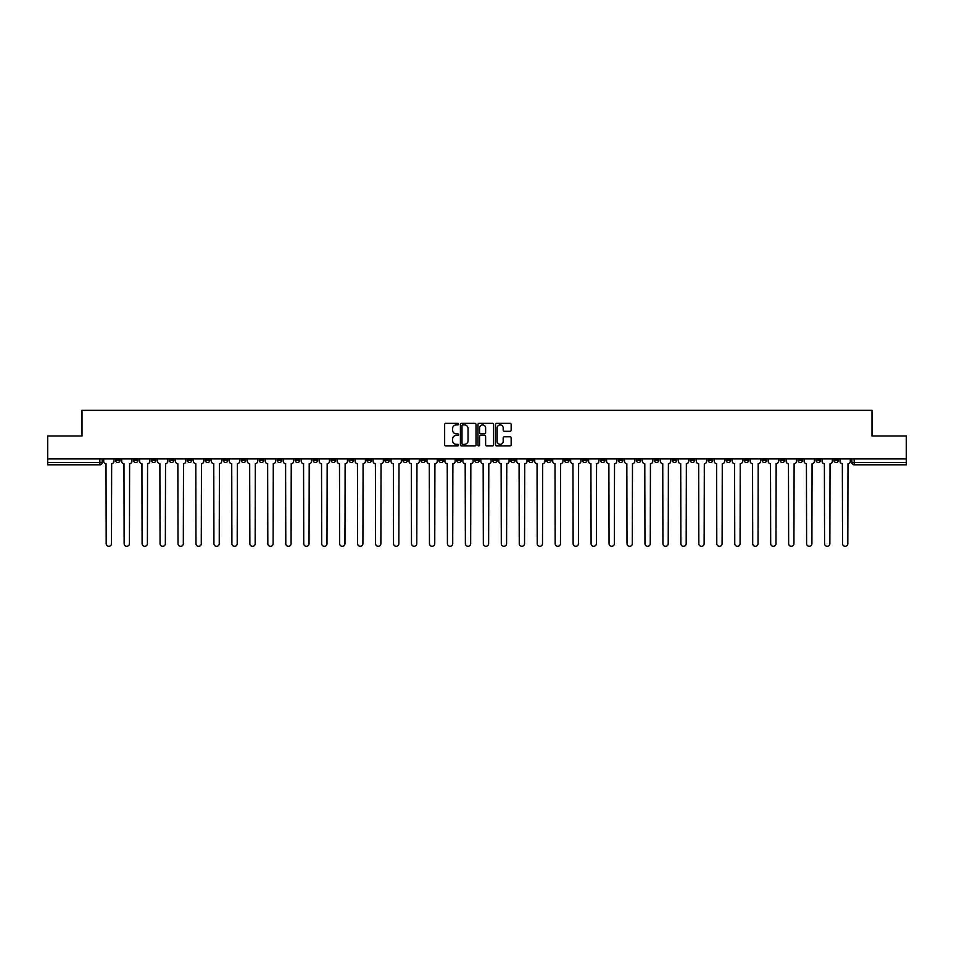 <?xml version="1.0" encoding="UTF-8"?>
<svg xmlns="http://www.w3.org/2000/svg" width="954" height="954" viewBox="0 0 954 954"><rect width="100%" height="100%" fill="white"/><g stroke="black" fill="none" stroke-linecap="round" stroke-linejoin="round"><path stroke-width="1.43" d="M458.576 424.125A0.787 0.787 0 0 0 457.789 423.337L445.78 423.337A1.133 1.133 0 0 0 444.647 424.458L444.647 444.802A1.133 1.133 0 0 0 445.78 445.935L457.789 445.935A0.787 0.787 0 0 0 458.576 445.148A0.787 0.787 0 0 0 457.789 444.349L456.239 444.349A3.613 3.613 0 0 1 452.625 440.736L452.625 439.043A3.613 3.613 0 0 1 456.239 435.429L457.789 435.429A0.787 0.787 0 0 0 458.576 434.63A0.787 0.787 0 0 0 457.789 433.843L456.239 433.843A3.613 3.613 0 0 1 452.625 430.23L452.625 428.537A3.613 3.613 0 0 1 456.239 424.912L457.789 424.912A0.787 0.787 0 0 0 458.576 424.125M708.166 458.922L708.166 460.198L712.781 460.198A2.302 2.302 0 0 1 710.468 462.499A2.302 2.302 0 0 1 708.166 460.198L708.166 458.922M600.412 458.922L600.412 460.198L605.015 460.198A2.302 2.302 0 0 1 602.713 462.499A2.302 2.302 0 0 1 600.412 460.198L600.412 458.922M582.453 458.922L582.453 460.198L587.056 460.198A2.302 2.302 0 0 1 584.754 462.499A2.302 2.302 0 0 1 582.453 460.198L582.453 458.922M474.698 458.922L474.698 460.198L479.302 460.198A2.302 2.302 0 0 1 477 462.499A2.302 2.302 0 0 1 474.698 460.198L474.698 458.922M456.739 458.922L456.739 460.198L461.342 460.198A2.302 2.302 0 0 1 459.041 462.499A2.302 2.302 0 0 1 456.739 460.198L456.739 458.922M438.78 458.922L438.78 460.198L443.383 460.198A2.302 2.302 0 0 1 441.082 462.499A2.302 2.302 0 0 1 438.78 460.198L438.78 458.922M402.862 458.922L402.862 460.198L407.465 460.198A2.302 2.302 0 0 1 405.164 462.499A2.302 2.302 0 0 1 402.862 460.198L402.862 458.922M366.944 460.198L366.944 458.922L366.944 460.198A2.302 2.302 0 0 0 369.246 462.499A2.302 2.302 0 0 1 366.944 460.198L371.547 460.198A2.302 2.302 0 0 1 369.246 462.499A2.302 2.302 0 0 0 371.547 460.198L371.547 458.922L371.547 460.198M348.985 460.198L348.985 458.922L348.985 460.198A2.302 2.302 0 0 0 351.287 462.499A2.302 2.302 0 0 1 348.985 460.198L353.588 460.198A2.302 2.302 0 0 1 351.287 462.499M331.026 460.198L331.026 458.922L331.026 460.198A2.302 2.302 0 0 0 333.328 462.499A2.302 2.302 0 0 1 331.026 460.198L335.629 460.198A2.302 2.302 0 0 1 333.328 462.499A2.302 2.302 0 0 0 335.629 460.198L335.629 458.922L335.629 460.198M313.067 458.922L313.067 460.198L317.67 460.198A2.302 2.302 0 0 1 315.369 462.499A2.302 2.302 0 0 1 313.067 460.198L313.067 458.922M295.108 458.922L295.108 460.198L299.711 460.198A2.302 2.302 0 0 1 297.409 462.499A2.302 2.302 0 0 1 295.108 460.198L295.108 458.922M277.149 458.922L277.149 460.198L281.752 460.198A2.302 2.302 0 0 1 279.45 462.499A2.302 2.302 0 0 1 277.149 460.198L277.149 458.922M259.19 460.198L259.19 458.922L259.19 460.198A2.302 2.302 0 0 0 261.491 462.499A2.302 2.302 0 0 1 259.19 460.198L263.793 460.198A2.302 2.302 0 0 1 261.491 462.499M223.26 460.198L223.26 458.922L223.26 460.198A2.302 2.302 0 0 0 225.573 462.499A2.302 2.302 0 0 1 223.26 460.198L227.875 460.198A2.302 2.302 0 0 1 225.573 462.499A2.302 2.302 0 0 0 227.875 460.198L227.875 458.922L227.875 460.198M205.301 460.198L205.301 458.922L205.301 460.198A2.302 2.302 0 0 0 207.602 462.499A2.302 2.302 0 0 1 205.301 460.198L209.916 460.198A2.302 2.302 0 0 1 207.602 462.499A2.302 2.302 0 0 0 209.916 460.198L209.916 458.922L209.916 460.198M187.342 460.198L187.342 458.922L187.342 460.198A2.302 2.302 0 0 0 189.643 462.499A2.302 2.302 0 0 1 187.342 460.198L191.957 460.198A2.302 2.302 0 0 1 189.643 462.499A2.302 2.302 0 0 0 191.957 460.198L191.957 458.922L191.957 460.198M169.383 460.198L169.383 458.922L169.383 460.198A2.302 2.302 0 0 0 171.684 462.499A2.302 2.302 0 0 1 169.383 460.198L173.998 460.198A2.302 2.302 0 0 1 171.684 462.499M151.424 460.198L151.424 458.922L151.424 460.198A2.302 2.302 0 0 0 153.725 462.499A2.302 2.302 0 0 1 151.424 460.198L156.027 460.198A2.302 2.302 0 0 1 153.725 462.499A2.302 2.302 0 0 0 156.027 460.198L156.027 458.922L156.027 460.198M133.465 460.198L133.465 458.922L133.465 460.198A2.302 2.302 0 0 0 135.766 462.499A2.302 2.302 0 0 1 133.465 460.198L138.068 460.198A2.302 2.302 0 0 1 135.766 462.499A2.302 2.302 0 0 0 138.068 460.198L138.068 458.922L138.068 460.198M510.02 431.303A1.133 1.133 0 0 0 511.153 430.171L511.153 424.458A1.133 1.133 0 0 0 510.02 423.337L496.688 423.337A1.133 1.133 0 0 0 495.555 424.458L495.555 444.802A1.133 1.133 0 0 0 496.688 445.935L510.02 445.935A1.133 1.133 0 0 0 511.153 444.802L511.153 437.91A1.133 1.133 0 0 0 510.02 436.777L504.32 436.777A1.133 1.133 0 0 0 503.187 437.91L503.187 441.332A3.017 3.017 0 0 1 500.17 444.349A3.017 3.017 0 0 1 497.141 441.332L497.141 427.941A3.017 3.017 0 0 1 500.17 424.912A3.017 3.017 0 0 1 503.187 427.941L503.187 430.171A1.133 1.133 0 0 0 504.32 431.303L510.02 431.303M47.7 458.922L47.7 436.014L82.008 436.014L82.008 410.339L871.992 410.339L871.992 436.014L906.3 436.014L906.3 458.922L47.7 458.922L47.7 462.499L102.15 462.499L102.15 458.922L102.15 462.499A2.302 2.302 0 0 1 99.848 464.801L47.7 464.801L47.7 462.499M476.01 424.458A1.133 1.133 0 0 0 474.877 423.337L461.545 423.337A1.133 1.133 0 0 0 460.412 424.458L460.412 444.802A1.133 1.133 0 0 0 461.545 445.935L474.877 445.935A1.133 1.133 0 0 0 476.01 444.802L476.01 424.458M479.123 423.337L492.455 423.337A1.133 1.133 0 0 1 493.588 424.458L493.588 444.802A1.133 1.133 0 0 1 492.455 445.935L486.743 445.935A1.133 1.133 0 0 1 485.622 444.802L485.622 436.55A1.133 1.133 0 0 0 484.489 435.429L480.697 435.429A1.133 1.133 0 0 0 479.576 436.55L479.576 445.148A0.787 0.787 0 0 1 478.777 445.935A0.787 0.787 0 0 1 477.99 445.148L477.99 424.458A1.133 1.133 0 0 1 479.123 423.337M851.85 458.922L851.85 462.499L906.3 462.499L906.3 464.801L854.152 464.801A2.302 2.302 0 0 1 851.85 462.499A2.302 2.302 0 0 0 854.152 464.801L854.152 458.922M906.3 458.922L906.3 462.499M838.494 458.922L838.494 460.198A2.302 2.302 0 0 1 836.193 462.499A2.302 2.302 0 0 1 833.891 460.198L838.494 460.198M833.891 458.922L833.891 460.198M820.535 458.922L820.535 460.198A2.302 2.302 0 0 1 818.234 462.499A2.302 2.302 0 0 1 815.932 460.198L820.535 460.198M815.932 458.922L815.932 460.198M802.576 460.198L802.576 458.922L802.576 460.198A2.302 2.302 0 0 1 800.275 462.499A2.302 2.302 0 0 1 797.973 460.198L802.576 460.198A2.302 2.302 0 0 1 800.275 462.499M797.973 458.922L797.973 460.198M784.617 458.922L784.617 460.198A2.302 2.302 0 0 1 782.316 462.499A2.302 2.302 0 0 1 780.002 460.198A2.302 2.302 0 0 0 782.316 462.499M780.002 458.922L780.002 460.198L784.617 460.198M766.658 458.922L766.658 460.198A2.302 2.302 0 0 1 764.357 462.499A2.302 2.302 0 0 1 762.043 460.198L766.658 460.198A2.302 2.302 0 0 1 764.357 462.499M762.043 458.922L762.043 460.198M748.699 458.922L748.699 460.198A2.302 2.302 0 0 1 746.398 462.499A2.302 2.302 0 0 1 744.084 460.198A2.302 2.302 0 0 0 746.398 462.499M744.084 458.922L744.084 460.198L748.699 460.198M730.74 458.922L730.74 460.198A2.302 2.302 0 0 1 728.427 462.499A2.302 2.302 0 0 1 726.125 460.198L730.74 460.198M726.125 458.922L726.125 460.198M712.781 458.922L712.781 460.198A2.302 2.302 0 0 1 710.468 462.499M694.81 458.922L694.81 460.198A2.302 2.302 0 0 1 692.509 462.499A2.302 2.302 0 0 1 690.207 460.198L694.81 460.198M690.207 458.922L690.207 460.198M676.851 458.922L676.851 460.198A2.302 2.302 0 0 1 674.55 462.499A2.302 2.302 0 0 1 672.248 460.198L676.851 460.198M672.248 458.922L672.248 460.198M658.892 458.922L658.892 460.198A2.302 2.302 0 0 1 656.591 462.499A2.302 2.302 0 0 1 654.289 460.198A2.302 2.302 0 0 0 656.591 462.499M654.289 458.922L654.289 460.198L658.892 460.198M640.933 458.922L640.933 460.198A2.302 2.302 0 0 1 638.631 462.499A2.302 2.302 0 0 1 636.33 460.198L640.933 460.198M636.33 458.922L636.33 460.198M622.974 458.922L622.974 460.198A2.302 2.302 0 0 1 620.672 462.499A2.302 2.302 0 0 1 618.371 460.198L622.974 460.198M618.371 458.922L618.371 460.198M605.015 458.922L605.015 460.198M587.056 458.922L587.056 460.198L587.056 458.922M569.097 458.922L569.097 460.198A2.302 2.302 0 0 1 566.795 462.499A2.302 2.302 0 0 1 564.494 460.198L569.097 460.198M564.494 458.922L564.494 460.198M551.138 458.922L551.138 460.198A2.302 2.302 0 0 1 548.836 462.499A2.302 2.302 0 0 1 546.535 460.198L551.138 460.198M546.535 458.922L546.535 460.198M533.179 458.922L533.179 460.198A2.302 2.302 0 0 1 530.877 462.499A2.302 2.302 0 0 1 528.576 460.198L533.179 460.198M528.576 458.922L528.576 460.198M515.22 458.922L515.22 460.198A2.302 2.302 0 0 1 512.918 462.499A2.302 2.302 0 0 1 510.617 460.198L515.22 460.198M510.617 458.922L510.617 460.198M497.261 458.922L497.261 460.198A2.302 2.302 0 0 1 494.959 462.499A2.302 2.302 0 0 1 492.658 460.198L497.261 460.198M492.658 458.922L492.658 460.198M479.302 458.922L479.302 460.198A2.302 2.302 0 0 1 477 462.499M461.342 458.922L461.342 460.198M443.383 460.198L443.383 458.922L443.383 460.198A2.302 2.302 0 0 1 441.082 462.499M425.424 458.922L425.424 460.198A2.302 2.302 0 0 1 423.123 462.499A2.302 2.302 0 0 1 420.821 460.198A2.302 2.302 0 0 0 423.123 462.499A2.302 2.302 0 0 0 425.424 460.198L420.821 460.198L420.821 458.922M407.465 460.198L407.465 458.922L407.465 460.198A2.302 2.302 0 0 1 405.164 462.499M389.506 458.922L389.506 460.198A2.302 2.302 0 0 1 387.205 462.499A2.302 2.302 0 0 1 384.903 460.198A2.302 2.302 0 0 0 387.205 462.499M384.903 458.922L384.903 460.198L389.506 460.198M353.588 458.922L353.588 460.198L353.588 458.922M317.67 460.198L317.67 458.922L317.67 460.198A2.302 2.302 0 0 1 315.369 462.499M299.711 460.198L299.711 458.922L299.711 460.198A2.302 2.302 0 0 1 297.409 462.499M281.752 460.198L281.752 458.922L281.752 460.198A2.302 2.302 0 0 1 279.45 462.499M263.793 458.922L263.793 460.198L263.793 458.922M245.834 460.198L245.834 458.922L245.834 460.198A2.302 2.302 0 0 1 243.532 462.499A2.302 2.302 0 0 1 241.219 460.198L245.834 460.198A2.302 2.302 0 0 1 243.532 462.499M241.219 458.922L241.219 460.198M173.998 458.922L173.998 460.198L173.998 458.922M120.109 458.922L120.109 460.198A2.302 2.302 0 0 1 117.807 462.499A2.302 2.302 0 0 1 115.506 460.198A2.302 2.302 0 0 0 117.807 462.499A2.302 2.302 0 0 0 120.109 460.198L120.109 458.922M115.506 458.922L115.506 460.198L120.109 460.198M99.848 458.922L99.848 464.801A2.302 2.302 0 0 0 102.15 462.499M462.785 424.912A0.787 0.787 0 0 0 461.998 425.711L461.998 443.562A0.787 0.787 0 0 0 462.785 444.349L464.431 444.349A3.613 3.613 0 0 0 468.044 440.736L468.044 428.537A3.613 3.613 0 0 0 464.431 424.912L462.785 424.912M485.622 428A3.017 3.017 0 0 0 482.593 424.971A3.017 3.017 0 0 0 479.576 428L479.576 432.711A1.133 1.133 0 0 0 480.697 433.843L484.489 433.843A1.133 1.133 0 0 0 485.622 432.711L485.622 428M103.712 458.922L103.712 461.342A2.302 2.302 139.8 0 0 106.013 463.644L106.18 543.661A2.647 2.647 139.8 0 0 108.828 546.308A2.647 2.647 139.8 0 0 111.475 543.661L111.654 463.644A2.302 2.302 139.8 0 0 113.955 461.342L113.955 458.922M121.671 458.922L121.671 461.342A2.302 2.302 139.8 0 0 123.972 463.644L124.139 543.661A2.647 2.647 139.8 0 0 126.787 546.308A2.647 2.647 139.8 0 0 129.434 543.661L129.613 463.644A2.302 2.302 139.8 0 0 131.914 461.342L131.914 458.922M139.63 458.922L139.63 461.342A2.302 2.302 139.8 0 0 141.931 463.644L142.098 543.661A2.647 2.647 139.8 0 0 144.746 546.308A2.647 2.647 139.8 0 0 147.393 543.661L147.572 463.644A2.302 2.302 139.8 0 0 149.873 461.342L149.873 458.922M157.589 458.922L157.589 461.342A2.302 2.302 139.8 0 0 159.89 463.644L160.057 543.661A2.647 2.647 139.8 0 0 162.705 546.308A2.647 2.647 139.8 0 0 165.352 543.661L165.531 463.644A2.302 2.302 139.8 0 0 167.832 461.342L167.832 458.922M175.548 458.922L175.548 461.342A2.302 2.302 139.8 0 0 177.849 463.644L178.016 543.661A2.647 2.647 139.8 0 0 180.664 546.308A2.647 2.647 139.8 0 0 183.311 543.661L183.49 463.644A2.302 2.302 139.8 0 0 185.791 461.342L185.791 458.922M193.507 458.922L193.507 461.342A2.302 2.302 139.8 0 0 195.808 463.644L195.975 543.661A2.647 2.647 139.8 0 0 198.623 546.308A2.647 2.647 139.8 0 0 201.282 543.661L201.449 463.644A2.302 2.302 139.8 0 0 203.751 461.342L203.751 458.922M211.466 458.922L211.466 461.342A2.302 2.302 139.8 0 0 213.768 463.644L213.934 543.661A2.647 2.647 139.8 0 0 216.594 546.308A2.647 2.647 139.8 0 0 219.241 543.661L219.408 463.644A2.302 2.302 139.8 0 0 221.71 461.342L221.71 458.922M229.425 458.922L229.425 461.342A2.302 2.302 139.8 0 0 231.727 463.644L231.905 543.661A2.647 2.647 139.8 0 0 234.553 546.308A2.647 2.647 139.8 0 0 237.2 543.661L237.367 463.644A2.302 2.302 139.8 0 0 239.669 461.342L239.669 458.922M247.384 458.922L247.384 461.342A2.302 2.302 139.8 0 0 249.686 463.644L249.865 543.661A2.647 2.647 139.8 0 0 252.512 546.308A2.647 2.647 139.8 0 0 255.159 543.661L255.326 463.644A2.302 2.302 139.8 0 0 257.628 461.342L257.628 458.922M265.343 458.922L265.343 461.342A2.302 2.302 139.8 0 0 267.645 463.644L267.824 543.661A2.647 2.647 139.8 0 0 270.471 546.308A2.647 2.647 139.8 0 0 273.118 543.661L273.285 463.644A2.302 2.302 139.8 0 0 275.587 461.342L275.587 458.922M283.302 458.922L283.302 461.342A2.302 2.302 139.8 0 0 285.604 463.644L285.783 543.661A2.647 2.647 139.8 0 0 288.43 546.308A2.647 2.647 139.8 0 0 291.077 543.661L291.244 463.644A2.302 2.302 139.8 0 0 293.546 461.342L293.546 458.922M301.261 458.922L301.261 461.342A2.302 2.302 139.8 0 0 303.563 463.644L303.742 543.661A2.647 2.647 139.8 0 0 306.389 546.308A2.647 2.647 139.8 0 0 309.036 543.661L309.203 463.644A2.302 2.302 139.8 0 0 311.505 461.342L311.505 458.922M319.22 458.922L319.22 461.342A2.302 2.302 139.8 0 0 321.522 463.644L321.701 543.661A2.647 2.647 139.8 0 0 324.348 546.308A2.647 2.647 139.8 0 0 326.995 543.661L327.162 463.644A2.302 2.302 139.8 0 0 329.464 461.342L329.464 458.922M337.179 458.922L337.179 461.342A2.302 2.302 139.8 0 0 339.481 463.644L339.66 543.661A2.647 2.647 139.8 0 0 342.307 546.308A2.647 2.647 139.8 0 0 344.954 543.661L345.121 463.644A2.302 2.302 139.8 0 0 347.423 461.342L347.423 458.922M355.138 458.922L355.138 461.342A2.302 2.302 139.8 0 0 357.44 463.644L357.619 543.661A2.647 2.647 139.8 0 0 360.266 546.308A2.647 2.647 139.8 0 0 362.914 543.661L363.08 463.644A2.302 2.302 139.8 0 0 365.382 461.342L365.382 458.922M373.097 458.922L373.097 461.342A2.302 2.302 139.8 0 0 375.399 463.644L375.578 543.661A2.647 2.647 139.8 0 0 378.225 546.308A2.647 2.647 139.8 0 0 380.873 543.661L381.04 463.644A2.302 2.302 139.8 0 0 383.341 461.342L383.341 458.922M391.057 458.922L391.057 461.342A2.302 2.302 139.8 0 0 393.358 463.644L393.537 543.661A2.647 2.647 139.8 0 0 396.184 546.308A2.647 2.647 139.8 0 0 398.832 543.661L398.999 463.644A2.302 2.302 139.8 0 0 401.3 461.342L401.3 458.922M409.016 458.922L409.016 461.342A2.302 2.302 139.8 0 0 411.317 463.644L411.496 543.661A2.647 2.647 139.8 0 0 414.143 546.308A2.647 2.647 139.8 0 0 416.791 543.661L416.958 463.644A2.302 2.302 139.8 0 0 419.259 461.342L419.259 458.922M426.975 458.922L426.975 461.342A2.302 2.302 139.8 0 0 429.276 463.644L429.455 543.661A2.647 2.647 139.8 0 0 432.102 546.308A2.647 2.647 139.8 0 0 434.75 543.661L434.917 463.644A2.302 2.302 139.8 0 0 437.23 461.342L437.23 458.922M444.934 458.922L444.934 461.342A2.302 2.302 139.8 0 0 447.235 463.644L447.414 543.661A2.647 2.647 139.8 0 0 450.061 546.308A2.647 2.647 139.8 0 0 452.709 543.661L452.876 463.644A2.302 2.302 139.8 0 0 455.189 461.342L455.189 458.922M462.893 458.922L462.893 461.342A2.302 2.302 139.8 0 0 465.194 463.644L465.373 543.661A2.647 2.647 139.8 0 0 468.02 546.308A2.647 2.647 139.8 0 0 470.668 543.661L470.847 463.644A2.302 2.302 139.8 0 0 473.148 461.342L473.148 458.922M480.852 458.922L480.852 461.342A2.302 2.302 139.8 0 0 483.153 463.644L483.332 543.661A2.647 2.647 139.8 0 0 485.98 546.308A2.647 2.647 139.8 0 0 488.627 543.661L488.806 463.644A2.302 2.302 139.8 0 0 491.107 461.342L491.107 458.922M498.811 458.922L498.811 461.342A2.302 2.302 139.8 0 0 501.124 463.644L501.291 543.661A2.647 2.647 139.8 0 0 503.939 546.308A2.647 2.647 139.8 0 0 506.586 543.661L506.765 463.644A2.302 2.302 139.8 0 0 509.066 461.342L509.066 458.922M516.77 458.922L516.77 461.342A2.302 2.302 139.8 0 0 519.083 463.644L519.25 543.661A2.647 2.647 139.8 0 0 521.898 546.308A2.647 2.647 139.8 0 0 524.545 543.661L524.724 463.644A2.302 2.302 139.8 0 0 527.025 461.342L527.025 458.922M534.741 458.922L534.741 461.342A2.302 2.302 139.8 0 0 537.042 463.644L537.209 543.661A2.647 2.647 139.8 0 0 539.857 546.308A2.647 2.647 139.8 0 0 542.504 543.661L542.683 463.644A2.302 2.302 139.8 0 0 544.984 461.342L544.984 458.922M552.7 458.922L552.7 461.342A2.302 2.302 139.8 0 0 555.001 463.644L555.168 543.661A2.647 2.647 139.8 0 0 557.816 546.308A2.647 2.647 139.8 0 0 560.463 543.661L560.642 463.644A2.302 2.302 139.8 0 0 562.943 461.342L562.943 458.922M570.659 458.922L570.659 461.342A2.302 2.302 139.8 0 0 572.96 463.644L573.127 543.661A2.647 2.647 139.8 0 0 575.775 546.308A2.647 2.647 139.8 0 0 578.422 543.661L578.601 463.644A2.302 2.302 139.8 0 0 580.903 461.342L580.903 458.922M588.618 458.922L588.618 461.342A2.302 2.302 139.8 0 0 590.92 463.644L591.086 543.661A2.647 2.647 139.8 0 0 593.734 546.308A2.647 2.647 139.8 0 0 596.381 543.661L596.56 463.644A2.302 2.302 139.8 0 0 598.862 461.342L598.862 458.922M606.577 458.922L606.577 461.342A2.302 2.302 139.8 0 0 608.879 463.644L609.046 543.661A2.647 2.647 139.8 0 0 611.693 546.308A2.647 2.647 139.8 0 0 614.34 543.661L614.519 463.644A2.302 2.302 139.8 0 0 616.821 461.342L616.821 458.922M624.536 458.922L624.536 461.342A2.302 2.302 139.8 0 0 626.838 463.644L627.005 543.661A2.647 2.647 139.8 0 0 629.652 546.308A2.647 2.647 139.8 0 0 632.299 543.661L632.478 463.644A2.302 2.302 139.8 0 0 634.78 461.342L634.78 458.922M642.495 458.922L642.495 461.342A2.302 2.302 139.8 0 0 644.797 463.644L644.964 543.661A2.647 2.647 139.8 0 0 647.611 546.308A2.647 2.647 139.8 0 0 650.258 543.661L650.437 463.644A2.302 2.302 139.8 0 0 652.739 461.342L652.739 458.922M660.454 458.922L660.454 461.342A2.302 2.302 139.8 0 0 662.756 463.644L662.923 543.661A2.647 2.647 139.8 0 0 665.57 546.308A2.647 2.647 139.8 0 0 668.217 543.661L668.396 463.644A2.302 2.302 139.8 0 0 670.698 461.342L670.698 458.922M678.413 458.922L678.413 461.342A2.302 2.302 139.8 0 0 680.715 463.644L680.882 543.661A2.647 2.647 139.8 0 0 683.529 546.308A2.647 2.647 139.8 0 0 686.176 543.661L686.355 463.644A2.302 2.302 139.8 0 0 688.657 461.342L688.657 458.922M696.372 458.922L696.372 461.342A2.302 2.302 139.8 0 0 698.674 463.644L698.841 543.661A2.647 2.647 139.8 0 0 701.488 546.308A2.647 2.647 139.8 0 0 704.135 543.661L704.314 463.644A2.302 2.302 139.8 0 0 706.616 461.342L706.616 458.922M714.331 458.922L714.331 461.342A2.302 2.302 139.8 0 0 716.633 463.644L716.8 543.661A2.647 2.647 139.8 0 0 719.447 546.308A2.647 2.647 139.8 0 0 722.095 543.661L722.273 463.644A2.302 2.302 139.8 0 0 724.575 461.342L724.575 458.922M732.29 458.922L732.29 461.342A2.302 2.302 139.8 0 0 734.592 463.644L734.759 543.661A2.647 2.647 139.8 0 0 737.406 546.308A2.647 2.647 139.8 0 0 740.065 543.661L740.232 463.644A2.302 2.302 139.8 0 0 742.534 461.342L742.534 458.922M750.249 458.922L750.249 461.342A2.302 2.302 139.8 0 0 752.551 463.644L752.718 543.661A2.647 2.647 139.8 0 0 755.377 546.308A2.647 2.647 139.8 0 0 758.025 543.661L758.191 463.644A2.302 2.302 139.8 0 0 760.493 461.342L760.493 458.922M768.208 458.922L768.208 461.342A2.302 2.302 139.8 0 0 770.51 463.644L770.689 543.661A2.647 2.647 139.8 0 0 773.336 546.308A2.647 2.647 139.8 0 0 775.984 543.661L776.151 463.644A2.302 2.302 139.8 0 0 778.452 461.342L778.452 458.922M786.168 458.922L786.168 461.342A2.302 2.302 139.8 0 0 788.469 463.644L788.648 543.661A2.647 2.647 139.8 0 0 791.295 546.308A2.647 2.647 139.8 0 0 793.943 543.661L794.11 463.644A2.302 2.302 139.8 0 0 796.411 461.342L796.411 458.922M804.127 458.922L804.127 461.342A2.302 2.302 139.8 0 0 806.428 463.644L806.607 543.661A2.647 2.647 139.8 0 0 809.254 546.308A2.647 2.647 139.8 0 0 811.902 543.661L812.069 463.644A2.302 2.302 139.8 0 0 814.37 461.342L814.37 458.922M822.086 458.922L822.086 461.342A2.302 2.302 139.8 0 0 824.387 463.644L824.566 543.661A2.647 2.647 139.8 0 0 827.213 546.308A2.647 2.647 139.8 0 0 829.861 543.661L830.028 463.644A2.302 2.302 139.8 0 0 832.329 461.342L832.329 458.922M840.045 458.922L840.045 461.342A2.302 2.302 139.8 0 0 842.346 463.644L842.525 543.661A2.647 2.647 139.8 0 0 845.172 546.308A2.647 2.647 139.8 0 0 847.82 543.661L847.987 463.644A2.302 2.302 139.8 0 0 850.288 461.342L850.288 458.922"/></g></svg>
